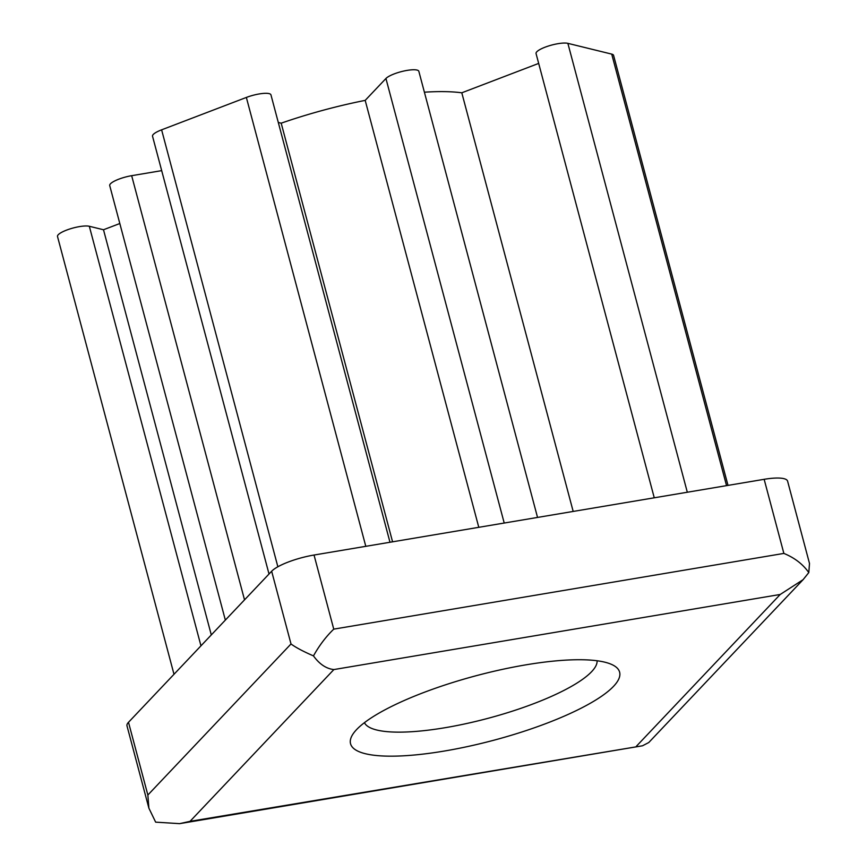 <?xml version="1.0" encoding="UTF-8"?>
<svg xmlns="http://www.w3.org/2000/svg" width="867" height="867" viewBox="0 0 867 867"><rect width="100%" height="100%" fill="white"/><g stroke="black" fill="none" stroke-linecap="round" stroke-linejoin="round"><path stroke-width="1.3" d="M179.632 823.65L190.036 821.342L642.523 745.783L179.632 823.65L155.648 822.144L148.886 808.163L147.856 795.028L291.009 643.964C295.853 647.53 303.342 651.496 313.464 655.896C319.273 645.492 326.035 636.573 333.752 629.139L783.866 553.417C794.53 557.774 802.842 564.146 808.803 572.567L803.08 579.687L780.213 594.469L333.871 669.562C326.274 668.728 319.468 664.176 313.464 655.896M148.886 808.163L126.983 725.842A34.843 8.367 -14.9 0 1 128.5 722.298L271.653 571.234A34.843 8.367 -14.9 0 1 314.038 555.032L764.152 479.31A34.843 8.367 -14.9 0 1 787.594 481.142L809.496 563.463L808.803 572.567M654.26 497.799L536.055 53.559A17.416 4.183 -14.9 0 1 548.377 46.038A17.416 4.183 -14.9 0 1 567.874 43.35L611.723 54.112A17.416 4.183 -14.9 0 1 613.576 55.358L727.998 485.39M173.996 674.288L57.504 236.485A17.416 4.183 -14.9 0 1 69.826 228.975A17.416 4.183 -14.9 0 1 89.323 226.276L103.498 229.755L211.299 634.926M103.498 229.755L119.819 223.523M225.344 620.1L109.719 185.56A17.416 4.183 -14.9 0 1 131.665 175.687L161.685 170.636M269.019 574.019L152.527 136.217A17.416 4.183 -14.9 0 1 161.609 129.833L246.358 97.44A17.416 4.183 -14.9 0 1 270.948 94.861L389.987 542.254M278.296 122.475L281.19 123.179L392.578 541.821M281.19 123.179A156.786 37.66 -14.9 0 1 365.191 100.377L478.79 527.32M365.191 100.377L385.934 78.496A17.416 4.183 -14.9 0 1 404.055 70.986A17.416 4.183 -14.9 0 1 418.837 71.311L537.54 517.436M424.397 92.195A156.786 37.66 -14.9 0 1 461.797 92.802L573.185 511.432M461.797 92.802L538.678 63.41M597.092 660.762A120.513 28.947 -14.9 0 1 445.042 727.716A120.513 28.947 -14.9 0 1 364.433 722.666M525.944 664.837A139.229 33.445 165.1 0 0 352.598 734.642A139.229 33.445 165.1 0 0 493.681 740.266A139.229 33.445 165.1 0 0 613.316 665.271A139.229 33.445 165.1 0 0 525.944 664.837M642.523 745.783L648.776 742.52L803.08 579.687M128.5 722.298L147.856 795.028M190.036 821.342L333.871 669.562M764.152 479.31L783.866 553.417M314.038 555.032L333.752 629.139M567.874 43.35L687.314 492.239M611.723 54.112L726.546 485.639M89.323 226.276L200.96 645.839M131.665 175.687L244.527 599.856M161.609 129.833L277.863 566.769M246.358 97.44L365.798 546.329M385.934 78.496L504.215 523.039M636.378 746.259L780.213 594.469M271.653 571.234L291.009 643.964"/></g></svg>
